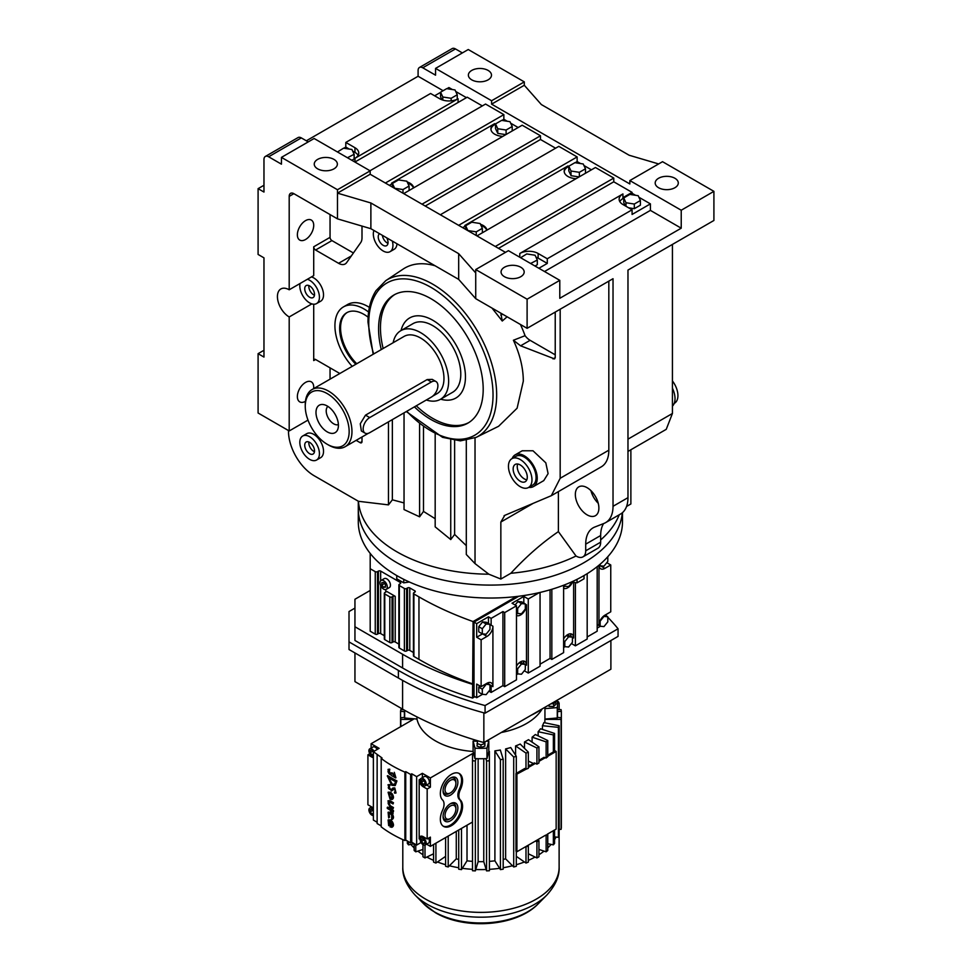 <?xml version="1.0" encoding="UTF-8"?>
<svg xmlns="http://www.w3.org/2000/svg" width="972" height="972" viewBox="0 0 972 972"><rect width="100%" height="100%" fill="white"/><g stroke="black" fill="none" stroke-linecap="round" stroke-linejoin="round"><path stroke-width="1.46" d="M313.616 388.642A11.555 6.67 120 0 0 311.319 381.85A11.555 6.67 120 0 0 305.536 382.421A11.555 6.67 120 0 0 297.991 392.603A11.555 6.67 120 0 0 299.753 401.873A11.555 6.67 120 0 0 305.439 401.351M289.194 430.961L289.194 316.957A16.646 9.611 60 0 1 278.32 302.292A16.646 9.611 60 0 1 280.872 288.951A16.646 9.611 60 0 1 289.194 289.778L289.194 196.368A6.61 3.815 60 0 1 290.555 193.343A6.61 3.815 60 0 1 293.86 193.671L337.478 218.858L337.478 189.734L281.443 157.379L281.443 164.171L268.637 156.784A6.61 3.815 -120 0 0 265.344 156.456A6.61 3.815 -120 0 0 263.971 159.481L263.971 192.055L258.09 188.653L258.09 254.445L263.971 257.847L263.971 357.076L258.09 353.674L258.09 413.003L289.194 430.961L308.002 420.098M258.09 353.674L263.971 350.285M330.055 367.853L330.055 379.153M339.811 373.515A13.207 7.63 -120 0 0 339.179 373.127L315.584 359.494A2.637 1.531 -120 0 0 314.26 359.373A2.637 1.531 -120 0 0 313.713 360.576L313.713 304.224M289.194 316.957L311.842 303.884M462.368 52.913L455.455 48.928A6.61 3.815 -120 0 0 452.15 48.6L419.467 67.469A6.61 3.815 60 0 1 422.759 67.797L435.565 75.184L435.565 68.392L468.249 49.523L524.297 81.879L524.297 85.269L541.343 104.551L629.151 155.241L658.639 163.94M289.194 289.778L313.713 275.623L313.713 246.791A2.637 1.531 -120 0 0 315.584 250.023L338.572 263.303A13.207 7.63 -120 0 0 345.182 263.959A13.207 7.63 -120 0 0 346.664 262.586L360.746 242.538A13.207 7.63 -120 0 0 361.997 237.873L361.997 226.075M302.693 436.015L306.775 433.658A13.875 8.007 60 0 1 313.713 434.338A13.875 8.007 60 0 1 322.777 446.561A13.875 8.007 60 0 1 320.651 457.678L316.556 460.035A13.875 8.007 -120 0 0 318.682 448.918A13.875 8.007 -120 0 0 309.618 436.707A13.875 8.007 -120 0 0 302.693 436.015A13.875 8.007 -120 0 0 300.567 447.132A13.875 8.007 -120 0 0 309.618 459.355A13.875 8.007 -120 0 0 316.556 460.035M311.502 276.899A13.875 8.007 60 0 1 313.713 277.895A13.875 8.007 60 0 1 322.777 290.118A13.875 8.007 60 0 1 320.651 301.223L316.556 303.58A13.875 8.007 -120 0 0 318.682 292.475A13.875 8.007 -120 0 0 309.618 280.252A13.875 8.007 -120 0 0 307.407 279.268M397.001 243.778A13.875 8.007 60 0 1 394.158 249.306L390.076 251.663A13.875 8.007 -120 0 0 392.348 241.092M388.472 421.848L388.472 504.881L358.425 501.285A132.095 76.266 0 0 0 488.843 574.197L500.847 579.045L500.847 522.037L504.772 515.354L551.331 495.684L560.176 478.285L560.176 309.23M368.607 312.048A41.091 23.729 -120 0 0 363.99 308.95A41.091 23.729 -120 0 0 343.432 306.921L347.526 304.552A41.091 23.729 60 0 1 368.072 306.593A41.091 23.729 60 0 1 369.396 307.395M406.296 411.557L442.552 437.339L460.412 440.863L476.207 437.351A90.518 52.269 60 0 0 496.668 394.997A90.518 52.269 60 0 0 456.05 302.754A90.518 52.269 60 0 0 385.75 280.677L403.137 269.086A91.866 53.035 60 0 1 435.116 265.781M356.141 440.352L360.138 442.661A2.637 1.531 -120 0 0 361.45 442.795A2.637 1.531 -120 0 0 361.997 441.58L361.997 436.975M288.49 430.547L288.49 431.252A36.328 20.971 -120 0 0 314.175 475.745L358.425 501.285M258.09 188.653L263.971 185.263M576.019 556.008L558.39 531.623C541.89 542.911 526.034 556.798 510.822 573.286A132.095 76.266 0 0 0 576.019 556.008L576.372 556.203A13.207 7.63 -120 0 0 582.969 556.859A13.207 7.63 -120 0 0 585.715 550.808L585.715 544.162A35.66 20.594 60 0 1 593.102 527.832A35.66 20.594 60 0 1 594.718 527.055L604.025 523.41A35.66 20.594 -120 0 0 605.641 522.62L620.598 513.994A35.66 20.594 -120 0 0 627.973 497.664L627.973 270.082L713.91 220.474L713.91 191.35L662.539 161.692L629.844 180.561L629.844 183.963L491.601 104.15L491.601 100.748L524.297 81.879M443.123 90.724L418.094 76.266L306.338 140.794M418.094 76.266L418.094 70.494A6.61 3.815 60 0 1 419.467 67.469M491.601 104.15L524.297 85.269M488.102 79.85A11.555 6.67 180 0 1 475.502 81.296A11.555 6.67 180 0 1 468.37 75.136A11.555 6.67 180 0 1 471.76 70.421A11.555 6.67 180 0 1 484.348 68.976A11.555 6.67 180 0 1 491.492 75.136A11.555 6.67 180 0 1 488.102 79.85M491.601 100.748L435.565 68.392M475.721 272.95L475.721 298.671L527.103 328.329L527.103 299.206L475.721 269.548L475.721 272.95L458.675 253.668L370.879 202.978L337.478 193.136L370.174 174.255L370.174 170.853L337.478 189.734M370.879 202.978L370.879 228.699L337.478 218.858M333.979 168.836A11.555 6.67 180 0 1 321.38 170.282A11.555 6.67 180 0 1 314.248 164.122A11.555 6.67 180 0 1 317.637 159.396A11.555 6.67 180 0 1 330.225 157.95A11.555 6.67 180 0 1 337.369 164.122A11.555 6.67 180 0 1 333.979 168.836M281.443 157.379L314.126 138.498L370.174 170.853M527.103 328.329L613.028 278.709L613.028 506.303L627.973 497.664M475.721 298.671L458.675 279.389L370.879 228.699M305.536 239.513A11.555 6.67 120 0 0 313.093 229.319A11.555 6.67 120 0 0 311.319 220.061A11.555 6.67 120 0 0 305.536 220.632A11.555 6.67 120 0 0 297.991 230.826A11.555 6.67 120 0 0 299.753 240.084A11.555 6.67 120 0 0 305.536 239.513M330.055 214.569L330.055 237.35A2.637 1.531 -120 0 0 331.926 240.594L353.407 252.987M308.245 141.9L301.332 137.903A6.61 3.815 -120 0 0 298.027 137.587L265.344 156.456M476.207 437.351L498.6 426.283L517.104 408.204L523.313 381.146C523.252 367.987 519.947 354.355 513.398 340.249L520.603 345.813L554.587 358.923L555.231 357.66L555.231 312.085M520.445 324.478A93.069 53.739 60 0 1 525.062 335.692L513.398 340.249M500.847 313.166L502.257 321.027L507.105 316.787M502.257 321.027L491.978 308.051M300.069 283.496A13.875 8.007 -120 0 0 309.618 302.9A13.875 8.007 -120 0 0 316.556 303.58M392.36 419.6L392.36 499.815L388.472 504.881M373.916 230.449A13.875 8.007 -120 0 0 383.138 250.97A13.875 8.007 -120 0 0 390.076 251.663M466.305 440.438L466.305 554.49L475.029 563.614L488.843 574.197M466.305 545.657L454.629 534.442L450.741 539.569L435.177 526.86L435.177 434.071M435.177 518.72L423.5 511.418L419.6 516.812L404.036 509.559L404.036 412.857M404.036 502.925L392.36 499.815M343.432 306.921A41.091 23.729 -120 0 0 352.192 366.371M466.426 97.662L455.734 91.49M452.357 89.533L448.918 87.553L446.926 88.695M354.914 162.045L467.228 97.2L482.331 105.912M370.004 170.756L485.55 104.053L503.861 114.623L503.861 119.277L501.88 120.419M518.149 127.526L510.689 123.213M507.311 121.269L503.861 119.277M403.696 193.61L522.183 125.206L540.493 135.776L540.493 139.494L555.595 148.206M440.328 214.763L558.815 146.347L577.137 156.929L577.137 161.571L575.145 162.725M591.413 169.821L583.953 165.519M580.576 163.563L577.137 161.571M476.96 235.904L595.447 167.5L613.769 178.07L613.769 181.8L632.079 192.371L632.079 193.306L630.099 194.449M527.103 299.206L559.787 280.337L559.787 298.295L681.226 228.189L650.402 210.389L650.402 203.877L638.896 197.243M635.518 195.287L632.079 193.306M681.226 228.189L681.226 210.231L629.844 180.561M590.927 490.617A16.646 9.611 -120 0 0 598.254 503.314M582.969 556.859L597.926 548.232A13.207 7.63 -120 0 0 600.66 542.182L600.66 535.523A35.66 20.594 60 0 1 603.6 523.568M681.226 210.231L713.91 191.35M658.566 178.277A11.555 6.67 180 0 1 671.166 176.831A11.555 6.67 180 0 1 678.298 182.991A11.555 6.67 180 0 1 674.92 187.705A11.555 6.67 180 0 1 662.321 189.163A11.555 6.67 180 0 1 655.189 182.991A11.555 6.67 180 0 1 658.566 178.277M672.43 244.422L672.43 413.477L666.233 429.345L627.973 451.433M630.877 449.757L630.877 503.97L626.563 506.461M475.721 269.548L508.417 250.667L559.787 280.337M505.476 252.368L370.174 174.255M458.675 253.668L458.675 279.389M512.159 458.517A18.31 10.57 60 0 1 515.136 454.872L522.219 450.789L532.984 450.765L545.802 462.83L548.099 473.631L543.749 480.63L533.446 486.583A18.31 10.57 60 0 1 528.804 487.349M475.029 563.614L475.029 437.91M504.067 515.707L504.772 515.354M504.444 267.251A11.555 6.67 180 0 1 517.043 265.806A11.555 6.67 180 0 1 524.175 271.978A11.555 6.67 180 0 1 520.798 276.692A11.555 6.67 180 0 1 508.198 278.138A11.555 6.67 180 0 1 501.066 271.978A11.555 6.67 180 0 1 504.444 267.251M608.824 281.139L608.824 450.194A36.328 20.971 60 0 1 601.303 466.827L551.331 495.684M525.062 335.692A13.207 7.63 -120 0 0 530.117 340.322L555.231 354.829M587.112 487.689A16.646 9.611 -120 0 0 578.79 486.863A16.646 9.611 -120 0 0 576.238 500.203A16.646 9.611 -120 0 0 587.112 514.868A16.646 9.611 -120 0 0 595.435 515.695A16.646 9.611 -120 0 0 597.987 502.354A16.646 9.611 -120 0 0 587.112 487.689M605.641 522.62A35.66 20.594 -120 0 0 613.028 506.303M558.39 491.613L558.39 531.623M309.618 297.238A6.938 4.01 -120 0 0 313.093 297.578A6.938 4.01 -120 0 0 314.15 292.025A6.938 4.01 -120 0 0 309.618 285.914A6.938 4.01 -120 0 0 306.156 285.574A6.938 4.01 -120 0 0 305.099 291.126A6.938 4.01 -120 0 0 309.618 297.238M368.121 317.2A34.421 19.877 -120 0 0 363.99 314.406A34.421 19.877 -120 0 0 346.773 312.705A34.421 19.877 -120 0 0 355.825 364.269M309.618 453.693A6.938 4.01 -120 0 0 313.093 454.033A6.938 4.01 -120 0 0 314.15 448.481A6.938 4.01 -120 0 0 309.618 442.369A6.938 4.01 -120 0 0 306.156 442.017A6.938 4.01 -120 0 0 305.099 447.582A6.938 4.01 -120 0 0 309.618 453.693M583.795 562.764A132.095 76.266 0 0 0 622.311 512.791A132.095 76.266 0 0 1 537.747 580.029A132.095 76.266 0 0 1 396.989 562.764A132.095 76.266 0 0 1 358.291 508.83A132.095 76.266 0 0 0 439.842 579.288A132.095 76.266 0 0 0 583.795 562.764M600.66 539.934A132.095 76.266 0 0 0 619.225 514.783M379.566 233.705A6.938 4.01 -120 0 0 378.63 239.306A6.938 4.01 -120 0 0 383.138 245.309A6.938 4.01 -120 0 0 386.601 245.661A6.938 4.01 -120 0 0 386.71 237.836M454.629 440.45L454.629 534.442M450.741 439.769L450.741 539.569M423.5 426.878L423.5 511.418M419.6 423.926L419.6 516.812M349.24 149.068L345.801 147.088L343.821 148.23M345.801 147.088L345.801 142.434L430.596 93.482L439.757 98.767A12.952 7.472 0 0 0 458.079 98.767L354.962 158.29A12.952 7.472 0 0 0 358.753 153.005A12.952 7.472 0 0 0 354.962 147.72L345.801 142.434M440.583 92.364L434.63 95.803M568.79 166.394L567.976 166.868A12.952 7.472 0 0 0 564.21 171.692M568.79 166.212L571.026 171.023L579.361 172.311L585.472 168.788L583.236 163.976L574.902 162.689L568.79 166.212L568.79 170.865L571.026 175.677L579.118 176.928M385.374 183.04L503.861 114.623M392.409 183.659A12.952 7.472 0 0 0 391.595 184.097L389.408 185.36M395.628 181.582A12.952 7.472 0 0 0 391.595 183.161L494.712 123.638A12.952 7.472 0 0 0 490.909 128.924A12.952 7.472 0 0 0 494.712 134.209A12.952 7.472 0 0 0 502.828 136.372M495.526 124.088L494.712 124.562A12.952 7.472 0 0 0 490.945 129.385M440.583 92.182L442.807 97.006L451.154 98.294L457.253 94.77L455.018 89.946L446.683 88.659L440.583 92.182L440.583 96.836L441.944 99.776M650.402 210.389L544.514 271.516M538.877 268.26L547.285 263.412L547.285 258.759L632.079 209.794L632.079 214.448L650.402 203.877M519.753 257.216L519.813 253.473L622.918 193.938A12.952 7.472 0 0 0 619.128 199.224A12.952 7.472 0 0 0 622.918 204.509L632.079 209.794M623.745 198.118L622.918 198.592L622.918 197.656L632.079 192.371M498.502 248.346L613.769 181.8M495.526 123.906L497.761 128.729L506.096 130.017L512.208 126.494L509.972 121.67L501.637 120.382L495.526 123.906L495.526 128.559L497.761 133.383L505.853 134.634M425.238 206.04L540.493 139.494M422.018 204.181L540.493 135.776M622.918 198.592A12.952 7.472 0 0 0 619.772 201.544M628.641 207.814L634.315 208.688L640.414 205.165L640.414 200.511L638.191 195.7L629.844 194.412L623.745 197.936L623.745 202.589L625.263 205.857M495.283 246.487L613.769 178.07M458.65 225.334L577.137 156.929M465.673 225.966A12.952 7.472 0 0 0 464.859 226.391L462.672 227.655M468.893 223.888A12.952 7.472 0 0 0 464.859 225.468L567.976 165.933A12.952 7.472 0 0 0 564.185 171.218A12.952 7.472 0 0 0 567.976 176.503A12.952 7.472 0 0 0 576.092 178.678M672.43 406.138A18.31 10.57 -120 0 0 672.43 388.193M486.729 230.267A12.952 7.472 0 0 0 480.994 225.383M413.465 187.96A12.952 7.472 0 0 0 407.73 183.088M547.285 263.412L538.124 258.115A12.952 7.472 0 0 0 535.949 257.106M530.603 263.473L537.309 260.046L535.074 255.235L526.727 253.935L520.628 257.726A12.952 7.472 0 0 0 520.591 257.702M535.013 266.024L537.309 264.7L537.309 260.046M358.109 155.338A12.952 7.472 0 0 0 354.962 152.373L352.629 151.025M351.852 160.271L354.148 158.946L354.148 154.293L351.913 149.481L343.566 148.194L337.466 151.972M500.847 579.045L510.822 573.286M515.136 454.872A18.31 10.57 60 0 1 524.297 455.783A18.31 10.57 60 0 1 536.252 471.906A18.31 10.57 60 0 1 533.446 486.583M381.279 349.58A73.969 42.707 60 0 1 378.582 328.864A73.969 42.707 60 0 1 393.903 295.002A73.969 42.707 60 0 1 450.911 314.819A73.969 42.707 60 0 1 483.193 389.274A73.969 42.707 60 0 1 467.872 423.136A73.969 42.707 60 0 1 414.4 406.879M314.466 295.245A6.938 4.01 60 0 1 313.713 294.88A6.938 4.01 60 0 1 308.865 285.537M347.247 312.437A34.421 19.877 -120 0 0 356.76 363.735M314.466 451.701A6.938 4.01 60 0 1 313.713 451.324A6.938 4.01 60 0 1 308.865 441.993M387.986 243.328A6.938 4.01 60 0 1 387.221 242.951A6.938 4.01 60 0 1 382.373 235.333M585.472 168.788L585.472 173.259M571.026 171.023L571.026 175.677M579.361 172.311L579.361 176.782M413.659 187.851A12.952 7.472 0 0 0 407.219 181.971M457.253 94.77L457.253 99.193M451.154 98.294L451.154 100.845M442.807 97.006L442.807 100.067M458.079 102.485L458.079 98.767M547.285 258.759L538.124 253.473A12.952 7.472 0 0 0 519.813 253.473M622.918 197.656L622.918 193.938M506.096 130.017L506.096 134.488M497.761 128.729L497.761 133.383M512.208 126.494L512.208 130.965M354.962 162.02L354.962 158.29M623.745 197.936L625.98 202.747L634.315 204.035L640.414 200.511M634.315 204.035L634.315 208.688M625.98 202.747L625.98 206.271M486.923 230.157A12.952 7.472 0 0 0 480.484 224.277M467.909 230.558L476.256 231.846L482.355 228.323L480.119 223.511L471.785 222.211L465.673 225.747L467.909 230.68M482.355 228.323L482.355 232.794M465.673 225.747L465.673 229.392M476.256 231.846L476.256 235.503M392.409 183.441L394.644 188.252L402.991 189.552L409.091 186.029L406.855 181.205L398.52 179.917L392.409 183.441L392.409 187.098M409.091 186.029L409.091 190.488M402.991 189.552L402.991 193.197M347.441 157.731L354.148 154.293M511.892 458.675L515.974 456.318A16.646 9.611 60 0 1 524.297 457.132A16.646 9.611 60 0 1 535.171 471.809A16.646 9.611 60 0 1 532.62 485.137L528.537 487.494A16.646 9.611 -120 0 0 531.077 474.166A16.646 9.611 -120 0 0 520.214 459.501A16.646 9.611 -120 0 0 511.892 458.675A16.646 9.611 -120 0 0 509.34 472.003A16.646 9.611 -120 0 0 520.214 486.68A16.646 9.611 -120 0 0 528.537 487.494M468.796 422.577A73.969 42.707 60 0 1 416.271 405.798M383.15 348.498A73.969 42.707 60 0 1 380.453 327.795A73.969 42.707 60 0 1 394.851 294.492M674.203 403.392L674.483 403.234A16.646 9.611 -120 0 0 672.43 380.939M440.668 399.188A46.231 26.694 -120 0 0 455.88 398.034A46.231 26.694 -120 0 0 462.964 360.977A46.231 26.694 -120 0 0 432.759 320.238A46.231 26.694 -120 0 0 409.637 317.953A46.231 26.694 -120 0 0 401.035 330.541A46.231 26.694 60 0 1 409.637 317.953A46.231 26.694 60 0 1 432.759 320.238A46.231 26.694 60 0 1 462.964 360.977A46.231 26.694 60 0 1 455.88 398.034A46.231 26.694 60 0 1 440.668 399.188M520.214 481.237A9.987 5.771 -120 0 0 525.208 481.735A9.987 5.771 -120 0 0 526.739 473.728A9.987 5.771 -120 0 0 520.214 464.932A9.987 5.771 -120 0 0 515.221 464.434A9.987 5.771 -120 0 0 513.69 472.441A9.987 5.771 -120 0 0 520.214 481.237M526.812 479.803A9.987 5.771 60 0 1 524.297 478.88A9.987 5.771 60 0 1 517.699 464.021M387.281 807.404L387.755 807.125A120.358 69.486 0 0 0 392.214 809.846A120.358 69.486 0 0 0 393.478 810.563L393.478 811.535L393.016 810.842A121.014 69.863 180 0 1 391.752 810.126A121.014 69.863 180 0 1 387.281 807.404L387.281 808.364A121.014 69.863 0 0 0 390.1 810.113L392.166 813.248A121.014 69.863 0 0 0 393.016 813.734L391.752 811.085A121.014 69.863 -0 0 0 393.016 811.802L393.016 813.734M404.401 710.168L404.401 714.529A76.545 44.202 0 0 0 404.559 717.36L400.573 717.761A80.579 46.522 0 0 0 400.816 719.402L413.282 719.389L371.11 743.726L379.116 748.343L373.382 751.66L382.032 757.953L381.194 758.439L381.194 826.856A120.358 69.486 0 0 0 392.214 834.183A120.358 69.486 0 0 0 404.899 840.549L404.899 772.12L405.737 771.634L410.621 774.465L411.751 773.809L416.648 776.628L422.37 773.323L422.37 777.661M381.194 758.439A120.358 69.486 0 0 0 392.214 765.754A120.358 69.486 0 0 0 404.899 772.12M391.339 773.007L391.339 773.493C390.878 777.746 385.763 769.824 389.286 770.407L389.286 769.435L387.998 769.435L391.424 775.571L395.689 777.94L394.292 772.327L395.082 776.944L392.166 773.493A121.014 69.863 180 0 1 391.752 773.25A121.014 69.863 180 0 1 391.339 773.007L391.801 772.74A120.358 69.486 0 0 0 392.214 772.983A120.358 69.486 0 0 0 392.639 773.226L395.288 776.774M394.292 772.327L395.908 777.77M387.281 775.899L391.752 785.303L395.057 785.583L396.467 781.196A121.014 69.863 180 0 1 391.752 778.621A121.014 69.863 180 0 1 387.281 775.899L387.755 775.62A120.358 69.486 0 0 0 392.214 778.341A120.358 69.486 0 0 0 396.928 780.929L395.288 785.437M393.04 787.94L390.853 789.993M393.016 787.964L394.766 787.903L396.041 792.933M393.709 788.899L391.655 790.856M388.35 792.168L390.562 792.253L392.214 793.832C393.879 796.615 393.879 798.462 392.214 799.361M391.752 799.628C393.417 798.729 393.417 796.894 391.752 794.1L390.1 792.52L388.095 792.277L390.1 799.263L392.372 799.324M388.229 800.758L390.161 800.794A120.358 69.486 -0 0 0 392.214 802.022A120.358 69.486 -0 0 0 393.478 802.738L393.016 803.966L393.478 802.738M388.812 801.803L390.161 805.618A120.358 69.486 0 0 0 392.214 806.833A120.358 69.486 0 0 0 393.478 807.55L393.016 808.789L393.478 807.55M388.35 812.167L390.562 812.252L392.214 813.831C393.879 816.614 393.879 818.46 392.214 819.36M391.752 819.639C393.417 818.74 393.417 816.893 391.752 814.099L390.1 812.519L388.095 812.276L388.678 817.95L388.666 813.309L390.1 813.479L391.752 815.423L391.546 819.663L392.372 819.323M388.35 819.882L390.562 819.955L392.214 821.534C393.879 824.329 393.879 826.176 392.214 827.075M391.752 827.342C393.417 826.443 393.417 824.596 391.752 821.814L390.1 820.234L388.095 819.991L388.678 825.653L388.666 821.024L390.1 821.194L390.1 826.978L392.372 827.038M388.922 820.927L389.553 824.803L388.678 825.653M388.922 813.212L389.553 817.088L388.678 817.95M388.229 784.732L389.906 784.635L389.991 785.643C387.998 787.174 388.508 788.486 391.497 789.58M388.241 769.326L389.748 769.168L389.748 770.128L388.545 770.456M388.812 770.359L391.06 774.392M426.611 844.194L430.377 846.369L472.514 822.033M404.899 840.549L405.737 840.063L410.621 842.882L411.751 842.238L416.648 845.057L421.046 842.505M377.136 755.135L377.136 823.551L381.194 825.896M373.382 751.66L373.382 820.076L377.136 822.251M393.016 803.006A121.014 69.863 180 0 1 391.752 802.289A121.014 69.863 180 0 1 389.687 801.074L387.986 800.855L389.687 806.857A121.014 69.863 -0 0 0 391.752 808.072A121.014 69.863 -0 0 0 393.016 808.789M393.016 807.829A121.014 69.863 180 0 1 391.752 807.112A121.014 69.863 180 0 1 389.687 805.885C387.609 803.322 387.609 802.034 389.687 802.034A121.014 69.863 0 0 0 391.752 803.249A121.014 69.863 0 0 0 393.016 803.966M405.737 840.063L405.737 771.634M391.036 789.847C388.035 788.754 387.536 787.454 389.517 785.911L389.432 784.902L387.986 784.829L391.437 791.014L394.292 789.13C395.92 790.88 395.969 791.864 394.425 792.095L394.899 791.816M395.203 792.095L394.425 792.095L394.523 793.103L395.823 793.103L394.292 788.171L392.554 788.231M426.611 785.012L430.377 787.174L430.377 777.94L422.37 773.323M430.377 777.94L472.538 753.604L472.514 760.797A80.579 46.522 0 0 0 475.357 760.93L476.049 758.634A76.545 44.202 0 0 0 485.854 758.634A76.545 44.202 0 0 0 486.96 758.585L488.807 751.465A64.468 37.215 0 0 0 489.366 751.429L489.402 870.742A80.579 46.522 0 0 1 486.559 870.888L483.764 861.654A64.468 37.215 180 0 1 478.139 861.654L475.357 870.888L475.357 760.93M404.559 717.36A76.545 44.202 0 0 0 404.644 717.992L416.976 719.061A64.468 37.215 0 0 0 435.371 740.846A64.468 37.215 0 0 0 473.097 751.465L474.956 758.585A76.545 44.202 0 0 0 476.049 758.634M393.551 788.997L394.292 789.13M388.545 785.874L389.991 785.643M391.339 773.493L390.853 774.575M388.545 801.9L389.687 802.034M458.723 829.991L458.723 869.187A80.579 46.522 0 0 0 461.481 869.612L461.481 828.399M422.978 844.632L422.978 856.782A80.579 46.522 0 0 0 423.974 857.377A80.579 46.522 0 0 0 424.995 857.948L424.995 845.093M414.145 843.611L414.145 850.476A80.579 46.522 0 0 0 415.773 851.824L415.773 844.559M416.648 845.057L416.648 776.628M430.377 846.369L430.377 837.123L427.17 838.982L423.172 836.661A5.662 3.268 -120 0 0 420.341 836.382A5.662 3.268 -120 0 0 419.175 838.982L419.175 779.787A5.662 3.268 -120 0 0 423.172 786.713L427.17 789.021L430.377 787.174M433.573 844.522L433.573 862.103A80.579 46.522 0 0 0 435.918 863.051L435.918 843.161M414.145 843.696L408.544 844.875L408.544 841.679M472.514 760.797L472.514 870.742A80.579 46.522 0 0 0 475.357 870.888M445.613 837.56L445.613 866.283A80.579 46.522 0 0 0 448.201 866.975L448.201 836.078M442.564 799.98A10.473 6.051 -60 0 1 442.564 810.247A15.71 9.076 120 0 0 443.597 826.419A15.71 9.076 120 0 0 458.735 818.303A15.71 9.076 120 0 0 460.339 799.98A10.473 6.051 -60 0 1 460.339 789.714A15.71 9.076 120 0 0 459.306 773.542A15.71 9.076 120 0 0 451.458 774.319A15.71 9.076 120 0 0 441.519 787.15A15.71 9.076 120 0 0 442.564 799.98M427.17 838.982L427.17 789.021M472.514 861.374A64.468 37.215 180 0 1 467.01 860.815L467.01 825.216M467.01 860.815L461.481 869.612M407.341 840.987L407.341 843.392A80.579 46.522 0 0 0 408.544 844.875M411.751 842.238L411.751 773.809M458.723 859.406A64.468 37.215 180 0 1 456.281 858.859L456.281 831.4M456.281 858.859L448.201 866.975M445.613 856.356L435.918 863.051M410.621 842.882L410.621 774.465M371.11 806.614L371.11 807.258M433.573 853.781L424.995 857.948M400.816 726.582L400.816 719.402M425.299 844.96A4.24 2.454 -120 0 0 425.943 841.558A4.24 2.454 -120 0 0 423.172 837.828A4.24 2.454 -120 0 0 421.046 837.609A4.24 2.454 -120 0 0 420.402 841.011A4.24 2.454 -120 0 0 423.172 844.753A4.24 2.454 -120 0 0 425.299 844.96L428.494 843.113A4.24 2.454 -120 0 0 428.494 838.216M422.978 849.419L415.773 851.824M369.797 753.725L367.914 754.819L371.912 757.127A5.662 3.268 -120 0 0 373.382 757.65M371.11 743.726L371.11 748.063M373.382 808.242A5.662 3.268 -120 0 0 371.912 807.076L367.914 804.767L367.914 754.819M391.752 798.316L391.752 795.424L390.1 793.48L388.666 793.31L390.1 798.304L391.558 798.462M392.214 825.75L390.926 826.297L391.752 826.018L390.926 821.887L390.926 826.297L391.752 826.018M403.514 709.657L400.816 709.645A80.579 46.522 0 0 0 400.573 711.297L400.573 726.728M416.976 716.899L416.976 719.061M425.299 785.777L428.494 783.93A4.24 2.454 -120 0 0 429.138 780.528A4.24 2.454 -120 0 0 426.368 776.786A4.24 2.454 -120 0 0 424.254 776.579L421.046 778.426A4.24 2.454 -120 0 0 420.402 781.828A4.24 2.454 -120 0 0 423.172 785.558A4.24 2.454 -120 0 0 425.299 785.777A4.24 2.454 -120 0 0 425.943 782.375A4.24 2.454 -120 0 0 423.172 778.633A4.24 2.454 -120 0 0 421.046 778.426M477.033 741.272A64.468 37.215 180 0 1 473.097 741.065L474.956 748.173L474.956 758.585M473.097 741.065L473.097 751.465M478.139 861.654L478.139 758.695M501.26 732.499A64.468 37.215 0 0 0 542.121 708.94M474.956 748.173A76.545 44.202 0 0 0 486.96 748.173L488.807 741.065A64.468 37.215 180 0 1 486.17 741.211M488.807 741.065L488.807 751.465M489.402 869.333A78.161 45.125 0 0 0 499.608 868.3L494.906 860.815A64.468 37.215 180 0 1 489.402 861.374M494.906 860.815L494.906 750.858A64.468 37.215 0 0 0 500.337 750.019L503.192 759.241A80.579 46.522 0 0 1 500.434 759.667L494.906 750.858M503.192 867.741A78.161 45.125 0 0 0 512.499 865.76L505.622 858.859A64.468 37.215 180 0 1 503.192 859.406M505.622 858.859L505.622 748.914A64.468 37.215 0 0 0 510.725 747.541L516.302 756.338L516.302 773.36M515.597 755.22L515.597 745.913A64.468 37.215 0 0 0 520.202 744.054L528.331 752.158L528.331 768.305A80.579 46.522 0 0 1 525.998 769.241L516.922 774.089L515.986 773.542L515.986 851.205L516.922 851.739L527.82 845.446L528.331 845.956A80.579 46.522 180 0 1 525.998 846.904L525.998 863.051L516.302 856.356M524.503 748.343L524.503 741.964A64.468 37.215 0 0 0 528.489 739.668L538.938 746.836L538.938 762.984A80.579 46.522 0 0 1 536.921 764.15L535.402 763.409L528.331 767.491M532.097 742.146L532.097 737.177A64.468 37.215 0 0 0 535.329 734.516L547.771 740.53L547.771 756.678A80.579 46.522 0 0 1 546.13 758.026L545.243 757.723L538.938 761.368M538.136 735.877L538.136 731.709A64.468 37.215 0 0 0 540.517 728.769L554.575 733.435A80.579 46.522 0 0 1 553.372 734.929L538.136 731.709M542.437 729.401L542.437 725.72A64.468 37.215 0 0 0 543.895 722.585L559.143 725.768L559.143 835.713A80.579 46.522 0 0 1 558.414 837.305L554.575 836.916M544.867 722.779L544.867 719.377A64.468 37.215 0 0 0 544.94 719.061L557.272 717.992A76.545 44.202 0 0 0 557.345 717.36L561.342 717.761A80.579 46.522 0 0 1 561.087 719.402L544.867 719.377M545.207 707.13A64.468 37.215 180 0 1 544.94 708.649L544.94 719.061M404.644 710.301L404.644 717.992M377.233 749.436A4.24 2.454 -120 0 0 375.119 747.189A4.24 2.454 -120 0 0 372.993 746.982L369.797 748.829A4.24 2.454 -120 0 0 369.141 752.231A4.24 2.454 -120 0 0 371.912 755.973A4.24 2.454 -120 0 0 373.382 756.374M486.96 748.173L486.96 758.585M395.592 781.695A121.014 69.863 180 0 1 391.752 779.58A121.014 69.863 180 0 1 388.083 777.369L391.752 784.331L394.45 784.574L395.592 781.695M417.875 851.12A78.161 45.125 0 0 0 422.978 854.74M410.828 844.401A78.161 45.125 0 0 0 414.145 847.888M462.308 868.3A78.161 45.125 0 0 0 472.514 869.333M437.473 861.97A78.161 45.125 0 0 0 445.613 864.728M426.854 857.049A78.161 45.125 0 0 0 433.573 860.366M443.123 826.103A15.71 9.076 120 0 0 458.006 817.306A15.71 9.076 120 0 0 459.355 799.409A10.473 6.051 -60 0 1 459.355 789.143A15.71 9.076 120 0 0 458.796 773.287M449.416 865.76A78.161 45.125 0 0 0 458.723 867.741M373.382 809.518A4.24 2.454 -120 0 0 371.912 808.23A4.24 2.454 -120 0 0 369.797 808.024A4.24 2.454 -120 0 0 369.141 811.413A4.24 2.454 -120 0 0 371.912 815.156A4.24 2.454 -120 0 0 373.382 815.557M392.214 798.036L390.562 798.036L388.922 793.213M391.388 826.03L391.388 822.482M404.401 711.674L400.573 711.297M477.568 740.737L477.033 746.132L480.958 747.444L484.882 746.132L484.882 741.964M475.77 869.503A78.161 45.125 0 0 0 486.134 869.503M483.764 861.654L483.764 758.695M505.622 748.914L513.714 757.03L513.714 866.975A80.579 46.522 0 0 0 516.302 866.283L516.302 851.387M554.575 839.638A78.161 45.125 0 0 0 556.02 837.062M553.372 830.696L553.372 844.875L547.771 843.696M553.372 734.929L553.372 751.964M544.94 708.649L557.272 707.592A76.545 44.202 0 0 0 557.503 704.117A76.545 44.202 0 0 0 557.272 700.654L556.543 700.593M546.13 835.689L545.243 835.385L547.771 834.328A80.579 46.522 180 0 1 546.13 835.689L546.13 851.824L538.938 849.419M546.13 851.824A80.579 46.522 0 0 0 547.771 850.476L547.771 834.328M525.998 863.051A80.579 46.522 0 0 0 528.331 862.103L528.331 845.956M561.087 719.402L561.087 829.347L559.143 829.347M528.331 752.158A80.579 46.522 0 0 1 525.998 753.106L515.597 745.913M559.143 709.657L559.143 703.278L557.503 703.631M559.143 725.768A80.579 46.522 0 0 1 558.414 727.36L542.437 725.72M528.331 761.052L533.373 763.506M528.331 766.41L534.393 762.911L535.402 763.409M524.503 741.964L536.921 748.003L536.921 764.15M516.302 864.728A78.161 45.125 0 0 0 524.443 861.97M500.434 759.667L500.434 869.612A80.579 46.522 0 0 0 503.192 869.187L503.192 759.241M489.402 760.797A80.579 46.522 0 0 1 486.559 760.93L485.854 758.634M557.272 707.592L557.272 717.992M515.986 773.542L524.831 768.439L525.682 769.022M525.998 753.106L525.998 769.241M532.097 737.177L546.13 741.879A80.579 46.522 0 0 0 547.771 740.53M538.938 760.298L544.065 757.334L545.243 757.723M546.13 741.879L546.13 758.026M528.331 764.502L529.995 765.45M513.714 866.975L512.499 865.76M538.938 854.74A78.161 45.125 0 0 0 544.028 851.12M500.434 869.612L499.608 868.3M558.414 727.36L558.414 837.305M553.372 844.875A80.579 46.522 0 0 0 554.575 843.392L554.575 830.003M554.575 751.259L554.575 733.435M536.921 841.801L535.402 841.072L537.662 839.759L538.938 840.634A80.579 46.522 180 0 1 536.921 841.801L536.921 857.948L528.331 853.781M536.921 857.948A80.579 46.522 0 0 0 538.938 856.782L538.938 840.634M557.406 701.796L558.414 701.687A80.579 46.522 0 0 1 559.143 703.278M557.503 709.657L561.087 709.645A80.579 46.522 0 0 1 561.342 711.297L557.503 711.674M528.331 860.366A78.161 45.125 0 0 0 535.062 857.049M547.771 847.888A78.161 45.125 0 0 0 551.088 844.401M548.208 705.405L549.192 706.389L553.724 706.389L555.996 704.117L555.607 701.128M536.921 748.003A80.579 46.522 0 0 0 538.938 746.836M513.714 757.03A80.579 46.522 0 0 0 516.302 756.338M374.038 751.283A4.24 2.454 -120 0 0 371.912 749.035A4.24 2.454 -120 0 0 369.797 748.829M394.668 784.428L392.214 784.064L388.545 777.515M450.461 778.025L450.461 778.025A10.473 6.051 120 0 0 443.062 790.856A10.473 6.051 120 0 0 450.461 795.132A10.473 6.051 120 0 0 457.873 782.302A10.473 6.051 120 0 0 450.461 778.025L450.461 778.025M450.461 803.686L450.461 803.686A10.473 6.051 120 0 0 443.062 816.516A10.473 6.051 120 0 0 450.461 820.793A10.473 6.051 120 0 0 457.873 807.963A10.473 6.051 120 0 0 450.461 803.686L450.461 803.686M373.382 811.207L371.912 809.384L370.186 809.542L370.186 811.851L371.912 814.001L373.382 813.868M421.435 839.128L421.435 841.436L423.172 843.599L424.91 843.441L424.91 841.132L423.172 838.982L421.435 839.128M423.172 784.404L424.91 784.258L424.91 781.938L423.172 779.787L421.435 779.945L421.435 782.253L423.172 784.404L424.91 783.408M477.033 743.531L480.958 744.844L484.882 743.531M480.958 744.844L480.958 747.444M486.559 760.93L486.559 870.888M557.345 717.36A76.545 44.202 0 0 0 557.503 714.529L557.503 704.117M547.382 834.146L556.154 829.092L556.154 751.429L547.771 756.265M556.154 751.429L555.219 750.894L547.771 755.195M527.82 845.446L535.402 841.072M561.087 829.347A80.579 46.522 0 0 0 561.342 827.707L561.342 711.297M537.662 839.759L545.243 835.385M549.192 704.834L549.192 706.389M551.003 703.789L553.724 703.789L553.724 706.389M553.724 703.789L555.996 701.517M373.382 752.024L371.912 750.19L370.186 750.348L370.186 752.656L371.912 754.819L373.382 754.685M443.074 790.26A9.076 5.237 120 0 0 449.477 793.419L450.461 792.86A7.679 4.435 120 0 0 455.892 783.444A7.679 4.435 120 0 0 450.461 780.309A7.679 4.435 120 0 0 445.03 789.714A7.679 4.435 120 0 0 450.461 792.86L449.477 793.419M449.477 819.08L450.461 818.509A7.679 4.435 120 0 0 455.892 809.105A7.679 4.435 120 0 0 450.461 805.97A7.679 4.435 120 0 0 445.03 815.374A7.679 4.435 120 0 0 450.461 818.509L449.477 819.08A9.076 5.237 120 0 1 443.074 815.921M455.892 809.105L455.892 807.963A9.076 5.237 120 0 0 449.951 804.002M455.892 783.444L455.892 782.302A9.076 5.237 120 0 0 449.951 778.341M371.912 814.001L373.382 813.151M370.186 811.851L372.713 810.381M421.435 841.436L423.974 839.978M423.172 843.599L424.91 842.59M531.125 715.271A79.254 45.757 0 0 0 542.315 708.795M421.435 782.253L423.974 780.783M516.922 774.089L516.922 851.739M370.186 752.656L372.713 751.198M371.912 754.819L373.382 753.968M584.038 575.57L584.038 578.802L577.028 582.848L571.463 581.985M577.028 582.848L577.028 579.348M358.291 501.212L358.291 521.77A132.095 76.266 0 0 0 396.989 575.703A132.095 76.266 0 0 0 540.942 592.227A132.095 76.266 0 0 0 622.493 521.77L622.493 512.645M409.321 581.985L403.757 582.848L396.746 578.802L396.746 575.57M403.757 582.848L403.757 579.348M516.399 596.541L473.072 621.558A295.585 170.659 180 0 1 418.956 596.881L413.902 593.965A1.567 0.911 180 0 1 413.44 593.321A1.567 0.911 180 0 1 413.902 592.677L414.85 592.13A1.567 0.911 0 0 0 415.311 591.486A1.567 0.911 0 0 0 414.85 590.842L409.783 587.926A1.567 0.911 0 0 0 407.56 587.926L406.612 588.473A1.567 0.911 180 0 1 404.388 588.473L399.334 585.545A1.567 0.911 180 0 1 398.872 584.913A1.567 0.911 180 0 1 399.334 584.269L400.282 583.71A1.567 0.911 0 0 0 400.743 583.078A1.567 0.911 0 0 0 400.282 582.435L380.66 571.099A1.567 0.911 0 0 0 378.436 571.099L377.476 571.645A1.567 0.911 180 0 1 375.253 571.645L370.198 568.729L370.198 553.408M413.44 652.516L409.783 650.402A1.567 0.911 0 0 0 407.56 650.402L406.612 650.961A1.567 0.911 180 0 1 404.388 650.961L399.334 648.032A1.567 0.911 180 0 1 398.872 647.388L398.872 584.913M384.305 635.688L380.66 633.586A1.567 0.911 0 0 0 378.436 633.586L377.476 634.133A1.567 0.911 180 0 1 375.253 634.133L370.198 631.217L370.198 568.729M474.944 696.681L472.55 698.066L473.072 621.558M481.128 686.645L476.681 684.081L476.681 697.689L474.008 696.146L474.008 622.092L476.681 623.635L476.681 637.243L481.128 639.819L487.021 636.417A8.335 4.811 120 0 0 492.913 626.211L492.913 686.645A8.335 4.811 120 0 0 491.188 682.83A8.335 4.811 120 0 0 487.021 683.243L481.128 686.645L481.128 639.819M518.769 596.261L474.008 622.092M385.714 590.842L395.215 596.334A1.567 0.911 0 0 0 393.004 596.334L392.044 596.881A1.567 0.911 180 0 1 389.821 596.881L384.766 593.965A1.567 0.911 180 0 1 384.305 593.321A1.567 0.911 180 0 1 384.766 592.677L385.714 592.13A1.567 0.911 0 0 0 386.176 591.486A1.567 0.911 0 0 0 385.714 590.842L385.714 592.13M398.872 644.096L395.215 641.994A1.567 0.911 0 0 0 393.004 641.994L392.044 642.541A1.567 0.911 180 0 1 389.821 642.541L384.766 639.625A1.567 0.911 180 0 1 384.305 638.981L384.305 593.321M386.224 589.372L389.395 587.538A5.152 2.977 -120 0 0 390.185 583.407A5.152 2.977 -120 0 0 386.832 578.875A5.152 2.977 -120 0 0 384.256 578.619L381.073 580.442A5.152 2.977 -120 0 0 380.283 584.573A5.152 2.977 -120 0 0 383.648 589.117A5.152 2.977 -120 0 0 386.224 589.372A5.152 2.977 -120 0 0 387.014 585.241A5.152 2.977 -120 0 0 383.648 580.697A5.152 2.977 -120 0 0 381.073 580.442M473.072 684.045A295.585 170.659 180 0 1 418.956 659.368L413.902 656.44A1.567 0.911 180 0 1 413.44 655.808L413.44 593.321M370.198 590.454L354.95 599.25L354.95 626.758L402.59 654.253A301.527 174.085 0 0 0 472.55 684.349M488.466 623.477L488.466 616.831L476.681 623.635M488.466 616.831L491.139 618.374L502.925 611.57L504.699 612.603L516.484 605.799L512.037 603.235L523.823 596.431L528.27 598.995L539.326 592.616M354.95 626.758L354.95 640.475L402.59 667.971A301.527 174.085 0 0 0 472.55 698.066M354.95 608.108L349.009 611.546L349.009 641.897L398.386 670.401A307.468 177.512 0 0 0 485.077 705.551L618.058 628.775A307.468 177.512 0 0 0 607.804 617.269M606.297 615.884L606.297 614.377M606.771 562.679L610.756 564.975L610.756 611.813L604.863 615.215A8.335 4.811 120 0 0 598.971 625.421L598.971 565.206A8.335 4.811 120 0 0 600.696 568.79A8.335 4.811 120 0 0 604.863 568.377L610.756 564.975M488.94 691.153L491.139 692.428L502.925 685.625L504.699 686.645L516.484 679.841L516.484 605.799M476.681 697.689L482.513 694.312M597.185 628.106L600.356 626.284M587.185 636.964L597.185 631.192L597.185 566.652M571.427 643.525L575.4 645.833L587.185 639.029L587.185 573.674M563.614 647.486L564.999 646.696M540.055 664.18L550.055 658.409L551.841 659.429L563.614 652.637L563.614 585.241M524.285 670.741L528.27 673.037L540.055 666.233L540.055 592.446M516.484 674.702L517.869 673.9M504.699 686.645L504.699 612.603M476.681 637.243L482.513 633.878M478.746 626.697L478.746 631.8L482.306 633.853L486.134 634.206L489.961 629.443L489.961 624.34L486.134 624L482.574 621.934L478.746 626.697L482.306 628.75L482.306 633.853M489.961 624.34L486.401 622.287L482.574 621.934M563.614 586.845A8.335 4.811 120 0 0 564.999 586.25M489.961 624.51L491.139 625.178L491.139 618.374M491.139 692.428L491.139 685.625L492.913 686.645M502.925 685.625L502.925 611.57M528.27 673.037L528.27 598.995M523.823 603.065L523.823 596.431M525.317 664.532L526.484 665.213L526.484 604.778A8.335 4.811 120 0 1 522.887 613.125A8.335 4.811 120 0 1 516.484 615.422M551.841 659.429L551.841 589.287M575.4 645.833L575.4 582.593M572.447 637.316L573.626 637.997L573.626 582.325M599.117 566.397A8.335 4.811 120 0 0 600.356 565.85M550.055 658.409L550.055 589.81M516.484 614.061A8.335 4.811 120 0 0 517.869 613.466M525.317 603.928L521.49 603.588L517.663 608.351L517.663 613.453L521.49 613.794L525.317 609.031L525.317 603.928L521.757 601.875L517.93 601.534L515.124 605.009M488.466 683.911A8.335 4.811 120 0 0 488.321 682.66M479.767 685.868L478.746 687.143L478.746 692.234L482.306 694.3L486.134 694.64L489.961 689.877L489.961 684.774L485.55 684.094M349.009 641.897L349.009 649.515L398.386 678.019A307.468 177.512 0 0 0 485.077 713.169L485.077 705.551M485.077 713.169L618.058 636.393L618.058 628.775M570.953 636.283A8.335 4.811 120 0 0 570.345 633.793M572.447 637.146L568.62 636.806L564.793 641.569L564.793 646.672L568.62 647.012L572.447 642.249L572.447 637.146L567.174 634.947M523.811 663.499A8.335 4.811 120 0 0 523.203 661.009M525.317 664.362L521.49 664.022L517.663 668.785L517.663 673.888L521.49 674.228L525.317 669.465L525.317 664.362L520.044 662.151M383.648 582.483L381.826 582.641L381.826 585.071L383.648 587.331L385.471 587.173L385.471 584.743L383.648 582.483M491.139 625.178L492.913 626.211M486.134 624L482.306 628.75M564.793 584.792L564.793 586.238L563.614 585.557M564.793 586.238L568.62 586.578L572.216 582.107M563.614 588.206A8.335 4.811 120 0 0 572.52 582.155M526.484 665.213A8.335 4.811 120 0 0 524.759 661.397A8.335 4.811 120 0 0 520.591 661.811A8.335 4.811 120 0 0 516.484 666.112M597.185 624.389L598.971 625.421M573.626 637.997A8.335 4.811 120 0 0 571.901 634.181A8.335 4.811 120 0 0 567.733 634.595A8.335 4.811 120 0 0 563.614 638.896M600.149 564.21L600.149 565.826L603.977 566.166L607.804 561.403L607.804 556.725M600.149 565.826L599.019 565.169M517.663 613.453L516.484 612.773M517.663 608.351L516.484 607.67M521.49 603.588L517.93 601.534M489.961 684.774L487.166 683.158M486.134 684.434L482.306 689.197L482.306 694.3M482.306 689.197L478.746 687.143M607.804 616.746L603.977 616.406L600.149 621.157L600.149 626.26L603.977 626.6L607.804 621.849L607.804 616.746L605.009 615.13M600.149 626.26L597.185 624.559M568.62 636.806L566.409 635.53M564.793 646.672L563.614 645.991M564.793 641.569L563.614 640.888M517.663 673.888L516.484 673.207M517.663 668.785L516.484 668.104M521.49 664.022L519.279 662.746M381.826 585.071L384.499 583.528M383.648 587.331L385.471 586.286M354.95 652.941L354.95 681.615L402.59 709.123A301.527 174.085 0 0 0 483.849 742.559L610.89 669.21L610.89 640.536M483.849 712.841L483.849 742.559M369.712 432.686L431.361 397.086A9.246 5.334 120 0 0 437.4 388.934A9.246 5.334 120 0 0 435.978 381.534A9.246 5.334 120 0 0 431.361 381.984L369.712 417.583A9.246 5.334 120 0 0 363.662 425.724A9.246 5.334 120 0 0 365.083 433.135A9.246 5.334 120 0 0 369.712 432.686M435.978 381.534L432.248 379.372L427.158 379.566L365.508 415.153L360.272 423.756L361.353 430.985L365.083 433.135M305.257 406.26L305.257 404.644A33.024 19.063 60 0 1 312.097 389.517A33.024 19.063 60 0 1 328.609 391.157A33.024 19.063 60 0 1 350.187 420.256A33.024 19.063 60 0 1 345.121 446.719A33.024 19.063 60 0 1 328.609 445.079L327.212 444.277A31.043 17.921 60 0 1 305.257 406.26A31.043 17.921 60 0 1 327.212 393.587A31.043 17.921 60 0 1 349.155 431.604A31.043 17.921 60 0 1 327.212 444.277L328.609 445.079M312.097 389.517L404.109 336.397A33.024 19.063 60 0 1 420.621 338.037A33.024 19.063 60 0 1 442.187 367.137A33.024 19.063 60 0 1 437.133 393.599L432.674 396.175M393.15 342.727A39.633 22.878 60 0 1 400.804 330.687A39.633 22.878 60 0 1 420.621 332.643A39.633 22.878 60 0 1 446.5 367.562A39.633 22.878 60 0 1 440.425 399.322A39.633 22.878 60 0 1 426.344 399.978M400.804 330.687L412.942 323.676A39.633 22.878 60 0 1 432.759 325.632A39.633 22.878 60 0 1 458.65 360.551A39.633 22.878 60 0 1 452.575 392.311L440.425 399.322M327.212 431.872A15.856 9.149 60 0 1 316.179 414.91A15.856 9.149 60 0 1 323.214 404.534A15.856 9.149 60 0 1 327.212 405.98A15.856 9.149 60 0 1 337.685 429.588A15.856 9.149 60 0 1 327.212 431.872M338.402 424.606A10.57 6.099 60 0 1 333.675 423.816A10.57 6.099 60 0 1 326.932 414.995A10.57 6.099 60 0 1 327.88 406.405M315.584 359.494L313.713 360.576M422.759 67.797L455.455 48.928M289.194 196.368L293.86 193.671M330.055 237.35L313.713 246.791M268.637 156.784L301.332 137.903M361.997 441.58L360.138 442.661M351.342 255.94L338.572 263.303M331.926 240.594L315.584 250.023M627.973 439.15L672.43 413.477M560.176 478.285L608.824 450.194M502.585 314.175L500.847 315.183M530.117 340.322L520.603 345.813M373.661 353.978A87.881 50.738 60 0 1 368.752 323.19A87.881 50.738 60 0 1 430.888 287.311A87.881 50.738 60 0 1 493.035 394.948A87.881 50.738 60 0 1 406.77 411.278M391.595 184.097L391.595 183.161M494.712 124.562L494.712 123.638M464.859 226.391L464.859 225.468M567.976 166.868L567.976 165.933M585.715 544.162L600.66 535.523M585.715 550.808L600.66 542.182M500.847 522.037L532.692 503.642M555.231 357.66L553.032 358.923M354.962 152.373L354.962 147.72M538.124 258.115L538.124 253.473M420.463 838.229L419.175 838.982M420.463 779.046L419.175 779.787M424.46 785.971L423.172 786.713M459.355 789.143L460.339 789.714M459.355 799.409L460.339 799.98M373.212 756.374L371.912 757.127M423.671 903.766A65.938 38.066 0 0 0 434.338 911.833A65.938 38.066 0 0 0 538.245 903.766C516.484 926.583 464.798 930.168 435.383 912.672L423.671 903.766L415.117 895.103C406.478 885.504 402.372 876.234 402.797 867.255A78.161 45.125 0 0 0 425.687 899.161A78.161 45.125 0 0 0 510.871 908.942A78.161 45.125 0 0 0 559.119 867.255L559.119 835.786M415.117 895.103A75.767 43.752 0 0 0 427.376 904.373A75.767 43.752 0 0 0 546.786 895.103C555.437 885.504 559.544 876.234 559.119 867.255M406.612 650.961L406.612 588.473M407.56 650.402L407.56 587.926M377.476 634.133L377.476 571.645M378.436 633.586L378.436 571.099M375.253 634.133L375.253 571.645M409.783 650.402L409.783 587.926M380.66 633.586L380.66 585.569M380.66 580.782L380.66 571.099M414.85 592.13L414.85 590.842M399.334 648.032L399.334 585.545M404.388 650.961L404.388 588.473M395.215 641.994L395.215 596.334M400.282 583.71L400.282 582.435M413.902 656.44L413.902 593.965M418.956 659.368L418.956 596.881M402.59 654.253L402.59 667.971M393.004 641.994L393.004 596.334M384.766 639.625L384.766 593.965M389.821 642.541L389.821 596.881M392.044 642.541L392.044 596.881M525.317 604.098L526.484 604.778M482.647 633.89L487.021 636.417M398.386 678.019L398.386 670.401M600.489 565.862L604.863 568.377M489.961 684.944L491.139 685.625M402.59 680.4L402.59 709.123M369.712 417.583L365.508 415.153M431.361 381.984L427.158 379.566M385.75 280.677L376.018 290.64C370.672 299.012 367.987 309.497 367.975 322.109L373.175 354.258M369.797 808.024L371.668 806.93M421.046 837.609L422.917 836.528M402.797 867.255L402.797 839.614M538.245 903.766L546.786 895.103M345.121 446.719L368.388 433.293"/></g></svg>
